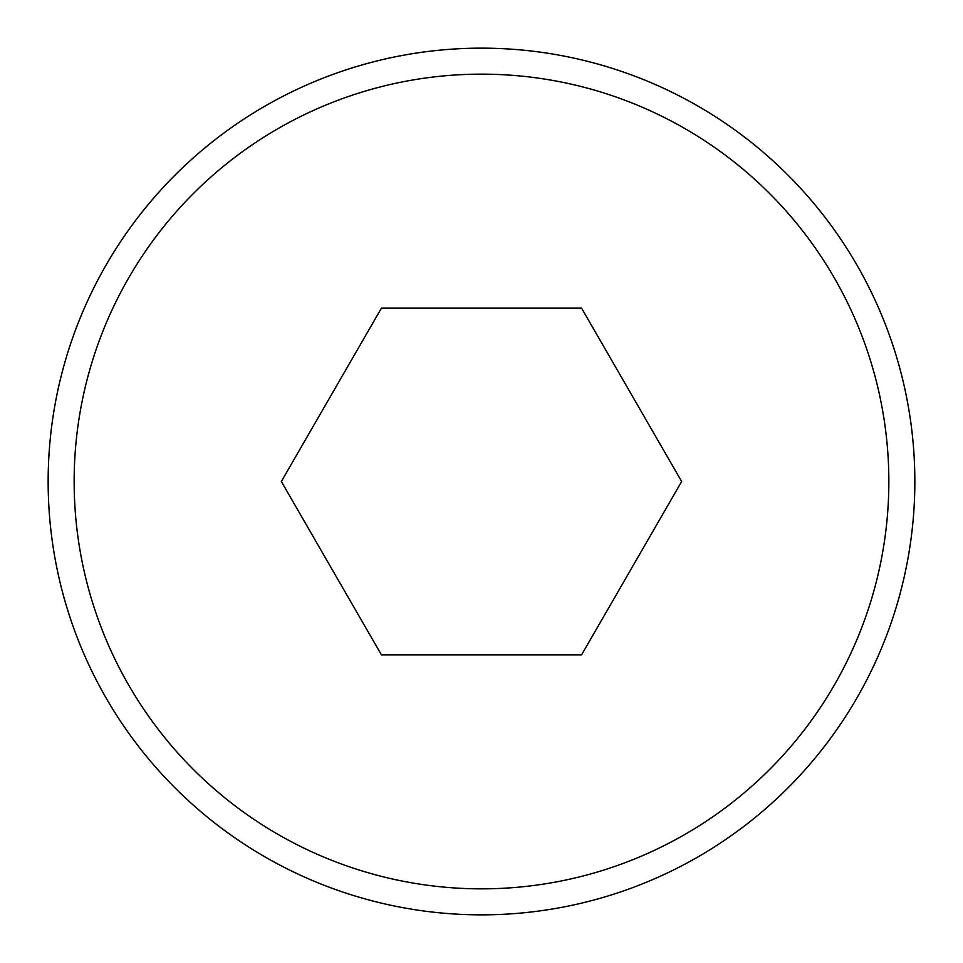 <?xml version="1.0" encoding="UTF-8"?>
<svg xmlns="http://www.w3.org/2000/svg" width="963" height="963" viewBox="0 0 963 963"><rect width="100%" height="100%" fill="white"/><g stroke="black" fill="none" stroke-linecap="round" stroke-linejoin="round"><path stroke-width="1.44" d="M481.5 48.15A433.35 433.35 0 0 1 914.85 481.5A433.35 433.35 0 0 1 481.5 914.85A433.35 433.35 0 0 1 48.15 481.5A433.35 433.35 0 0 1 481.5 48.15A433.35 433.35 0 0 0 48.15 481.5A433.35 433.35 0 0 0 481.5 914.85M381.42 308.16L281.34 481.5L381.42 654.84L581.58 654.84L681.66 481.5L581.58 308.16L381.42 308.16M481.5 888.849A407.349 407.349 0 0 0 888.849 481.5A407.349 407.349 0 0 0 481.5 74.151A407.349 407.349 0 0 0 74.151 481.5A407.349 407.349 0 0 0 481.5 888.849"/></g></svg>
